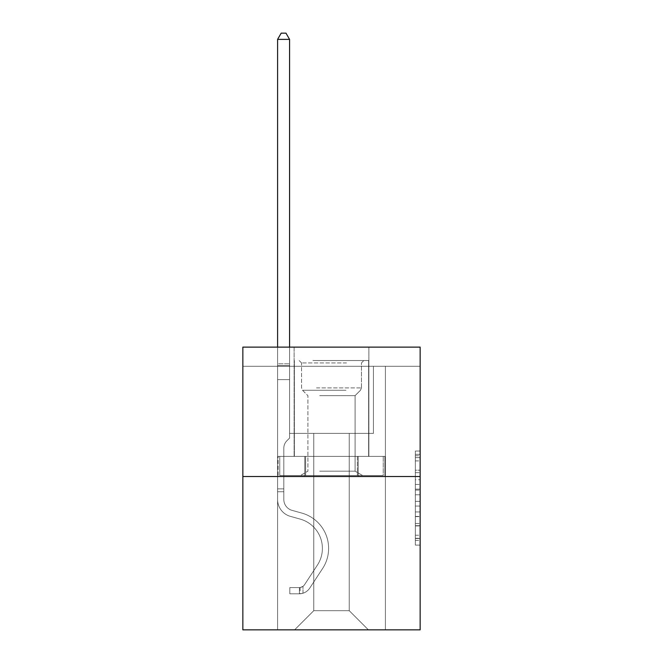 <?xml version="1.0" encoding="UTF-8"?>
<svg xmlns="http://www.w3.org/2000/svg" width="663" height="663" viewBox="0 0 663 663"><rect width="100%" height="100%" fill="white"/><g stroke="black" fill="none" stroke-linecap="round" stroke-linejoin="round"><path stroke-width="0.5" stroke-dasharray="3.31 2.49" d="M415.361 479.722L415.361 494.78L420.151 494.78L420.151 540.403L420.151 455.738L420.151 494.78L415.361 494.78L415.361 454.329L415.361 545.11L415.361 451.031L415.361 538.522L420.151 538.522L415.361 538.522L420.151 538.522L415.361 538.522L415.361 523.472L415.361 545.11L420.151 545.11L420.151 451.031L420.151 538.29L420.151 501.361L415.361 501.361L420.151 501.361L420.151 523.472L420.151 457.619L415.361 457.619L420.151 457.619L420.151 545.11L420.151 455.738L420.151 545.11L415.361 545.11L415.361 451.031L420.151 451.031L420.151 455.738L420.151 451.031L420.151 455.738L420.151 451.031L420.151 454.329L420.151 451.031L415.361 451.031L415.361 457.619L420.151 457.619L415.361 457.619L415.361 479.722L420.151 479.722M368.877 347.122L368.877 456.376L294.123 456.376L368.877 456.376L294.123 456.376L368.877 456.376L368.877 347.122L294.123 347.122L294.123 456.376L294.123 347.122L368.877 347.122M420.151 489.137L420.151 484.429L420.151 489.137L415.361 489.137L415.361 470.2L415.361 525.941L415.361 511.944L420.151 511.944L415.361 511.944L415.361 545.11L420.151 545.11L415.361 545.11L420.151 545.11L415.361 545.11L415.361 451.031L420.151 451.031L415.361 451.031L420.151 451.031L415.361 451.031L415.361 489.137L420.151 489.137M420.151 366.291L420.151 347.122L242.849 347.122L420.151 347.122L420.151 629.85L242.849 629.85L242.849 476.506L420.151 476.506L242.849 476.506L242.849 347.122L420.151 347.122L420.151 366.291L242.849 366.291L420.151 366.291M368.396 629.85L385.41 629.85L385.41 366.291L373.426 366.291L373.426 433.378L349.227 433.378L349.227 610.681L368.396 629.85L385.41 629.85L385.41 366.291L373.426 366.291L373.426 433.378L349.227 433.378L349.227 610.681L313.773 610.681L313.773 433.378L313.773 610.681L313.773 433.378L313.773 610.681L313.773 433.378L349.227 433.378L349.227 610.681L368.396 629.85L385.41 629.85L385.41 366.291L373.426 366.291L373.426 433.378L349.227 433.378L349.227 610.681L368.396 629.85L385.41 629.85L385.41 366.291L373.426 366.291L373.426 433.378L349.227 433.378L349.227 610.681L368.396 629.85L385.41 629.85L385.41 366.291L373.426 366.291L373.426 433.378L349.227 433.378L349.227 610.681L368.396 629.85L385.41 629.85L385.41 366.291L373.426 366.291L373.426 433.378L349.227 433.378L349.227 610.681L368.396 629.85L385.41 629.85L385.41 366.291L373.426 366.291L373.426 433.378L349.227 433.378L349.227 610.681L368.396 629.85L385.41 629.85L385.41 366.291L373.426 366.291L373.426 433.378L349.227 433.378L349.227 610.681L368.396 629.85L385.41 629.85L385.41 366.291L373.426 366.291L373.426 433.378L349.227 433.378L349.227 610.681L368.396 629.85L385.41 629.85L385.41 366.291L373.426 366.291L373.426 433.378L349.227 433.378L349.227 610.681L368.396 629.85L385.41 629.85L385.41 366.291L373.426 366.291L373.426 433.378L349.227 433.378L349.227 610.681L368.396 629.85L385.41 629.85L385.41 366.291L373.426 366.291L373.426 433.378L349.227 433.378L349.227 610.681L368.396 629.85L385.41 629.85L385.41 366.291L373.426 366.291L373.426 433.378L349.227 433.378L349.227 610.681L368.396 629.85L385.41 629.85L385.41 366.291L373.426 366.291L373.426 433.378L349.227 433.378L349.227 610.681L368.396 629.85L385.41 629.85L385.41 366.291L373.426 366.291L373.426 433.378L349.227 433.378L349.227 610.681L368.396 629.85L385.41 629.85L385.41 366.291L373.426 366.291L373.426 433.378L349.227 433.378L349.227 610.681L368.396 629.85L385.41 629.85L385.41 366.291L373.426 366.291L373.426 433.378L349.227 433.378L349.227 610.681L368.396 629.85L385.41 629.85L385.41 366.291L373.426 366.291L373.426 433.378L349.227 433.378L349.227 610.681L368.396 629.85L385.41 629.85L385.41 366.291L373.426 366.291L373.426 433.378L349.227 433.378L349.227 610.681L368.396 629.85L385.41 629.85L385.41 366.291L373.426 366.291L373.426 433.378L349.227 433.378L349.227 610.681L368.396 629.85L385.41 629.85L385.41 366.291L373.426 366.291L373.426 433.378L349.227 433.378L349.227 610.681L368.396 629.85L385.41 629.85L385.41 366.291L373.426 366.291L373.426 433.378L349.227 433.378L349.227 610.681L368.396 629.85L385.41 629.85L385.41 366.291L373.426 366.291L373.426 433.378L349.227 433.378L349.227 610.681L368.396 629.85L385.41 629.85L385.41 366.291L373.426 366.291L373.426 433.378L349.227 433.378L349.227 610.681L368.396 629.85L385.41 629.85L385.41 366.291L373.426 366.291L373.426 433.378L349.227 433.378L349.227 610.681L368.396 629.85L385.41 629.85L385.41 366.291L373.426 366.291L373.426 433.378L349.227 433.378L349.227 610.681L368.396 629.85L385.41 629.85L385.41 366.291L373.426 366.291L373.426 433.378L349.227 433.378L349.227 610.681L368.396 629.85L385.41 629.85L385.41 366.291L373.426 366.291L373.426 433.378L349.227 433.378L349.227 610.681L368.396 629.85L385.41 629.85L385.41 366.291L373.426 366.291L373.426 433.378L349.227 433.378L349.227 610.681L368.396 629.85L385.41 629.85L385.41 366.291L373.426 366.291L373.426 433.378L349.227 433.378L349.227 610.681L368.396 629.85L385.41 629.85L385.41 366.291L373.426 366.291L373.426 433.378L349.227 433.378L349.227 610.681L368.396 629.85L385.41 629.85L385.41 366.291L373.426 366.291L373.426 433.378L349.227 433.378L349.227 610.681L368.396 629.85L385.41 629.85L385.41 366.291L373.426 366.291L373.426 433.378L349.227 433.378L349.227 610.681L368.396 629.85L294.604 629.85L385.41 629.85L385.41 366.291L373.426 366.291L373.426 433.378L349.227 433.378L349.227 610.681L368.396 629.85L349.227 610.681L349.227 433.378L289.574 433.378L289.574 366.291L277.59 366.291L277.59 629.85L294.604 629.85L313.773 610.681L313.773 433.378L289.574 433.378L289.574 366.291L277.59 366.291L277.59 629.85L294.604 629.85L313.773 610.681L313.773 433.378L289.574 433.378L289.574 366.291L277.59 366.291L277.59 629.85L294.604 629.85L313.773 610.681L313.773 433.378L289.574 433.378L289.574 366.291L277.59 366.291L277.59 629.85L294.604 629.85L313.773 610.681L313.773 433.378L289.574 433.378L289.574 366.291L277.59 366.291L277.59 629.85L294.604 629.85L313.773 610.681L313.773 433.378L289.574 433.378L289.574 366.291L277.59 366.291L277.59 629.85L294.604 629.85L313.773 610.681L313.773 433.378L289.574 433.378L289.574 366.291L277.59 366.291L277.59 629.85L294.604 629.85L313.773 610.681L313.773 433.378L289.574 433.378L289.574 366.291L277.59 366.291L277.59 629.85L294.604 629.85L313.773 610.681L313.773 433.378L289.574 433.378L289.574 366.291L277.59 366.291L277.59 629.85L294.604 629.85L313.773 610.681L313.773 433.378L289.574 433.378L289.574 366.291L277.59 366.291L277.59 629.85L294.604 629.85L313.773 610.681L313.773 433.378L289.574 433.378L289.574 366.291L277.59 366.291L277.59 629.85L294.604 629.85L313.773 610.681L313.773 433.378L289.574 433.378L289.574 366.291L277.59 366.291L277.59 629.85L294.604 629.85L313.773 610.681L313.773 433.378L289.574 433.378L289.574 366.291L277.59 366.291L277.59 629.85L294.604 629.85L313.773 610.681L313.773 433.378L289.574 433.378L289.574 366.291L277.59 366.291L277.59 629.85L294.604 629.85L313.773 610.681L313.773 433.378L289.574 433.378L289.574 366.291L277.59 366.291L277.59 629.85L294.604 629.85L313.773 610.681L313.773 433.378L289.574 433.378L289.574 366.291L277.59 366.291L277.59 629.85L294.604 629.85L313.773 610.681L313.773 433.378L289.574 433.378L289.574 366.291L277.59 366.291L277.59 629.85L294.604 629.85L313.773 610.681L313.773 433.378L289.574 433.378L289.574 366.291L277.59 366.291L277.59 629.85L294.604 629.85L313.773 610.681L313.773 433.378L289.574 433.378L289.574 366.291L277.59 366.291L277.59 629.85L294.604 629.85L313.773 610.681L313.773 433.378L289.574 433.378L289.574 366.291L277.59 366.291L277.59 629.85L294.604 629.85L313.773 610.681L313.773 433.378L289.574 433.378L289.574 366.291L277.59 366.291L277.59 629.85L294.604 629.85L313.773 610.681L313.773 433.378L289.574 433.378L289.574 366.291L277.59 366.291L277.59 629.85L294.604 629.85L313.773 610.681L313.773 433.378L289.574 433.378L289.574 366.291L277.59 366.291L277.59 629.85L294.604 629.85L313.773 610.681L313.773 433.378L289.574 433.378L289.574 366.291L277.59 366.291L277.59 629.85L294.604 629.85L313.773 610.681L313.773 433.378L289.574 433.378L289.574 366.291L277.59 366.291L277.59 629.85L294.604 629.85L313.773 610.681L313.773 433.378L289.574 433.378L289.574 366.291L277.59 366.291L277.59 629.85L294.604 629.85L313.773 610.681L313.773 433.378L289.574 433.378L289.574 366.291L277.59 366.291L277.59 629.85L294.604 629.85L313.773 610.681L313.773 433.378L289.574 433.378L289.574 366.291L277.59 366.291L277.59 629.85L294.604 629.85L313.773 610.681L313.773 433.378L289.574 433.378L289.574 366.291L277.59 366.291L277.59 629.85L294.604 629.85L313.773 610.681L313.773 433.378L289.574 433.378L289.574 366.291L277.59 366.291L277.59 629.85L294.604 629.85L313.773 610.681L313.773 433.378L289.574 433.378L289.574 366.291L277.59 366.291L277.59 629.85L294.604 629.85L313.773 610.681L349.227 610.681L368.396 629.85M277.59 629.85L294.604 629.85L313.773 610.681L313.773 433.378L289.574 433.378L289.574 366.291L277.59 366.291L277.59 629.85L294.604 629.85L313.773 610.681L294.604 629.85L313.773 610.681L294.604 629.85L277.59 629.85L277.59 366.291L277.59 629.85M289.574 366.291L277.59 366.291L289.574 366.291L289.574 433.378L289.574 366.291M242.849 366.291L242.849 347.122L242.849 366.291M313.773 433.378L289.574 433.378L313.773 433.378M304.798 476.506L384.896 476.506L278.104 476.506L304.798 476.506L304.798 456.376L278.104 456.376L384.896 456.376L304.798 456.376L304.798 476.506L304.798 456.376L358.202 456.376L358.202 476.506L384.896 476.506L358.202 476.506L358.202 456.376L384.896 456.376L384.896 476.506L384.896 456.376L278.104 456.376L278.104 476.506L278.104 456.376L304.798 456.376L304.798 476.506M242.849 476.506L420.151 476.506M415.361 494.78L420.151 494.78L415.361 494.78M415.361 454.329L415.361 451.031L415.361 454.329L420.151 454.329L415.361 454.329M415.361 525.701L415.361 506.068L415.361 525.701L420.151 525.701L415.361 525.701M415.361 506.068L415.361 501.361L420.151 501.361L415.361 501.361L415.361 506.068L420.151 506.068L415.361 506.068M415.361 470.2L415.361 457.619L415.361 470.2L420.151 470.2L415.361 470.2M415.361 451.031L420.151 451.031L415.361 451.031L415.361 455.738L415.361 451.031L420.151 451.031M415.361 545.11L420.151 545.11L415.361 545.11L415.361 540.403L415.361 545.11M358.202 456.376L358.202 476.506L358.202 456.376M283.822 488.871L283.822 491.747L277.59 491.747L277.59 488.871L277.59 499.512L277.59 39.382L277.59 379.609L277.59 39.382L289.574 39.382L289.574 363.796L289.574 39.382L277.59 39.382L281.187 33.15L285.977 33.15L281.187 33.15L277.59 39.382L277.59 379.609L277.59 39.382L289.574 39.382L285.977 33.15L289.574 39.382L289.574 379.609L277.59 379.609L277.59 39.382L281.187 33.15L285.977 33.15L281.187 33.15L277.59 39.382L277.59 379.609L277.59 39.382L289.574 39.382L277.59 39.382L281.187 33.15L285.977 33.15L289.574 39.382L285.977 33.15L281.187 33.15L277.59 39.382L277.59 379.609L277.59 39.382L289.574 39.382L289.574 363.796L289.574 39.382L277.59 39.382L281.187 33.15L285.977 33.15L289.574 39.382L285.977 33.15L281.187 33.15L277.59 39.382L277.59 379.609L277.59 39.382L289.574 39.382L289.574 365.586L289.574 39.382L277.59 39.382L281.187 33.15L285.977 33.15L289.574 39.382L285.977 33.15L281.187 33.15L277.59 39.382L277.59 379.609L277.59 39.382L289.574 39.382L289.574 438.077L286.872 440.779A10.409 10.409 0 0 0 283.822 448.138A10.409 10.409 0 0 1 286.872 440.779L289.574 438.077L289.574 379.609L277.59 379.609L277.59 39.382L281.187 33.15L285.977 33.15L289.574 39.382L277.59 39.382L277.59 379.609L277.59 39.382L289.574 39.382L285.977 33.15L281.187 33.15L277.59 39.382L281.187 33.15L285.977 33.15L289.574 39.382L289.574 363.796L289.574 39.382L277.59 39.382L277.59 379.609L277.59 39.382L289.574 39.382L285.977 33.15L281.187 33.15L277.59 39.382L281.187 33.15L285.977 33.15L289.574 39.382L289.574 365.586L289.574 39.382L277.59 39.382L277.59 499.512A17.495 17.495 0 0 0 290.386 516.361A17.495 17.495 0 0 1 277.59 499.512L277.59 379.609L289.574 379.609L289.574 365.586L289.574 438.077L286.872 440.779A10.409 10.409 0 0 0 283.822 448.138A10.409 10.409 0 0 1 286.872 440.779L289.574 438.077L289.574 379.609L277.59 379.609L277.59 499.512A17.495 17.495 0 0 0 290.386 516.361A17.495 17.495 0 0 1 277.59 499.512L277.59 379.609L289.574 379.609L289.574 363.796L289.574 438.077L286.872 440.779A10.409 10.409 0 0 0 283.822 448.138A10.409 10.409 0 0 1 286.872 440.779L289.574 438.077L289.574 379.609L277.59 379.609L277.59 499.512A17.495 17.495 0 0 0 290.386 516.361A17.495 17.495 0 0 1 277.59 499.512L277.59 379.609L289.574 379.609L289.574 39.382L285.977 33.15L281.187 33.15L277.59 39.382L289.574 39.382L289.574 438.077L286.872 440.779A10.409 10.409 0 0 0 283.822 448.138A10.409 10.409 0 0 1 286.872 440.779L289.574 438.077L289.574 379.609L277.59 379.609L277.59 499.512A17.495 17.495 0 0 0 290.386 516.361L300.132 519.079L290.386 516.361A17.495 17.495 0 0 1 277.59 499.512L277.59 379.609L289.574 379.609L289.574 39.382L277.59 39.382L281.187 33.15L285.977 33.15L289.574 39.382L285.977 33.15L281.187 33.15L277.59 39.382L277.59 363.796L277.59 39.382L289.574 39.382L289.574 438.077L286.872 440.779A10.409 10.409 0 0 0 283.822 448.138A10.409 10.409 0 0 1 286.872 440.779L289.574 438.077L289.574 379.609L277.59 379.609L277.59 499.512A17.495 17.495 0 0 0 290.386 516.361A17.495 17.495 0 0 1 277.59 499.512L277.59 379.609L289.574 379.609L289.574 39.382L277.59 39.382L281.187 33.15L285.977 33.15L289.574 39.382L285.977 33.15L281.187 33.15L277.59 39.382L277.59 365.586L277.59 39.382L289.574 39.382L289.574 438.077L286.872 440.779A10.409 10.409 0 0 0 283.822 448.138A10.409 10.409 0 0 1 286.872 440.779L289.574 438.077L289.574 379.609L277.59 379.609L277.59 499.512A17.495 17.495 0 0 0 290.386 516.361A17.495 17.495 0 0 1 277.59 499.512L277.59 379.609L289.574 379.609L289.574 39.382L277.59 39.382L281.187 33.15L285.977 33.15L289.574 39.382L285.977 33.15L281.187 33.15L277.59 39.382L277.59 379.609L289.574 379.609L289.574 438.077L286.872 440.779A10.409 10.409 0 0 0 283.822 448.138A10.409 10.409 0 0 1 286.872 440.779L289.574 438.077L289.574 365.586L289.574 379.609L277.59 379.609L277.59 499.512A17.495 17.495 0 0 0 290.386 516.361L300.132 519.079L290.386 516.361A17.495 17.495 0 0 1 277.59 499.512L277.59 379.609L289.574 379.609L289.574 438.077L286.872 440.779A10.409 10.409 0 0 0 283.822 448.138A10.409 10.409 0 0 1 286.872 440.779L289.574 438.077L289.574 363.796L289.574 379.609L277.59 379.609L277.59 499.512A17.495 17.495 0 0 0 290.386 516.361A17.495 17.495 0 0 1 277.59 499.512L277.59 379.609L289.574 379.609L289.574 438.077L286.872 440.779A10.409 10.409 0 0 0 283.822 448.138A10.409 10.409 0 0 1 286.872 440.779L289.574 438.077L289.574 39.382L289.574 379.609L277.59 379.609L277.59 499.512A17.495 17.495 0 0 0 290.386 516.361A17.495 17.495 0 0 1 277.59 499.512L277.59 379.609L289.574 379.609L289.574 438.077L286.872 440.779A10.409 10.409 0 0 0 283.822 448.138A10.409 10.409 0 0 1 286.872 440.779L289.574 438.077L289.574 39.382L277.59 39.382L289.574 39.382L285.977 33.15L289.574 39.382L289.574 379.609L277.59 379.609L277.59 499.512A17.495 17.495 0 0 0 290.386 516.361L300.132 519.079A30.432 30.432 0 0 1 317.411 565.083A30.432 30.432 0 0 0 300.132 519.079L290.386 516.361A17.495 17.495 0 0 1 277.59 499.512L277.59 379.609L289.574 379.609L289.574 438.077L286.872 440.779A10.409 10.409 0 0 0 283.822 448.138A10.409 10.409 0 0 1 286.872 440.779L289.574 438.077L289.574 39.382L277.59 39.382L281.187 33.15L285.977 33.15L281.187 33.15L277.59 39.382L277.59 363.796L277.59 39.382L289.574 39.382L285.977 33.15L289.574 39.382L289.574 379.609L277.59 379.609L277.59 499.512A17.495 17.495 0 0 0 290.386 516.361A17.495 17.495 0 0 1 277.59 499.512L277.59 379.609L289.574 379.609L289.574 438.077L286.872 440.779A10.409 10.409 0 0 0 283.822 448.138A10.409 10.409 0 0 1 286.872 440.779L289.574 438.077L289.574 39.382L277.59 39.382L281.187 33.15L285.977 33.15L281.187 33.15L277.59 39.382L277.59 365.586L277.59 39.382L289.574 39.382L285.977 33.15L289.574 39.382L289.574 379.609L277.59 379.609L277.59 499.512A17.495 17.495 0 0 0 290.386 516.361A17.495 17.495 0 0 1 277.59 499.512L277.59 379.609L289.574 379.609L289.574 438.077L286.872 440.779A10.409 10.409 0 0 0 283.822 448.138A10.409 10.409 0 0 1 286.872 440.779L289.574 438.077L289.574 39.382L277.59 39.382L281.187 33.15L285.977 33.15L281.187 33.15L277.59 39.382L277.59 499.512A17.495 17.495 0 0 0 290.386 516.361L300.132 519.079L290.386 516.361A17.495 17.495 0 0 1 277.59 499.512L277.59 379.609L289.574 379.609L289.574 438.077L286.872 440.779A10.409 10.409 0 0 0 283.822 448.138A10.409 10.409 0 0 1 286.872 440.779L289.574 438.077L289.574 379.609L277.59 379.609L277.59 499.512A17.495 17.495 0 0 0 290.386 516.361A17.495 17.495 0 0 1 277.59 499.512L277.59 379.609L289.574 379.609L289.574 365.586L289.574 438.077L286.872 440.779A10.409 10.409 0 0 0 283.822 448.138A10.409 10.409 0 0 1 286.872 440.779L289.574 438.077L289.574 379.609L277.59 379.609L277.59 499.512A17.495 17.495 0 0 0 290.386 516.361A17.495 17.495 0 0 1 277.59 499.512L277.59 379.609L289.574 379.609L289.574 363.796L289.574 438.077L286.872 440.779A10.409 10.409 0 0 0 283.822 448.138A10.409 10.409 0 0 1 286.872 440.779L289.574 438.077L289.574 379.609L277.59 379.609L277.59 499.512A17.495 17.495 0 0 0 290.386 516.361L300.132 519.079L290.386 516.361A17.495 17.495 0 0 1 277.59 499.512L277.59 379.609L289.574 379.609L289.574 39.382L285.977 33.15L289.574 39.382L289.574 438.077L286.872 440.779A10.409 10.409 0 0 0 283.822 448.138A10.409 10.409 0 0 1 286.872 440.779L289.574 438.077L289.574 379.609L277.59 379.609L277.59 499.512L277.59 491.747L283.822 491.747L283.822 488.871L277.59 488.871L283.822 488.871L283.822 499.512L283.822 448.138L283.822 499.512A11.263 11.263 0 0 0 292.06 510.361A11.263 11.263 0 0 1 283.822 499.512L283.822 448.138L283.822 499.512L283.822 488.871L277.59 488.871L283.822 488.871L283.822 499.512A11.263 11.263 0 0 0 292.06 510.361A11.263 11.263 0 0 1 283.822 499.512L283.822 448.138L283.822 499.512A11.263 11.263 0 0 0 292.06 510.361A11.263 11.263 0 0 1 283.822 499.512L283.822 448.138L283.822 499.512L283.822 488.871L277.59 488.871L283.822 488.871L283.822 499.512A11.263 11.263 0 0 0 292.06 510.361L301.806 513.079L292.06 510.361A11.263 11.263 0 0 1 283.822 499.512L283.822 448.138L283.822 499.512A11.263 11.263 0 0 0 292.06 510.361A11.263 11.263 0 0 1 283.822 499.512L283.822 448.138L283.822 499.512L283.822 488.871L277.59 488.871L283.822 488.871L283.822 499.512A11.263 11.263 0 0 0 292.06 510.361A11.263 11.263 0 0 1 283.822 499.512L283.822 448.138L283.822 499.512A11.263 11.263 0 0 0 292.06 510.361L301.806 513.079L292.06 510.361A11.263 11.263 0 0 1 283.822 499.512L283.822 448.138L283.822 499.512L283.822 488.871L277.59 488.871L283.822 488.871L283.822 499.512A11.263 11.263 0 0 0 292.06 510.361A11.263 11.263 0 0 1 283.822 499.512L283.822 448.138L283.822 499.512A11.263 11.263 0 0 0 292.06 510.361A11.263 11.263 0 0 1 283.822 499.512L283.822 448.138L283.822 499.512L283.822 488.871L277.59 488.871L283.822 488.871L283.822 499.512A11.263 11.263 0 0 0 292.06 510.361L301.806 513.079L292.06 510.361A11.263 11.263 0 0 1 283.822 499.512L283.822 448.138L283.822 499.512A11.263 11.263 0 0 0 292.06 510.361A11.263 11.263 0 0 1 283.822 499.512L283.822 448.138L283.822 499.512L283.822 488.871L277.59 488.871L283.822 488.871L283.822 499.512A11.263 11.263 0 0 0 292.06 510.361A11.263 11.263 0 0 1 283.822 499.512L283.822 448.138L283.822 499.512A11.263 11.263 0 0 0 292.06 510.361L301.806 513.079A36.656 36.656 0 0 1 322.616 568.498A36.656 36.656 0 0 0 301.806 513.079L292.06 510.361A11.263 11.263 0 0 1 283.822 499.512L283.822 448.138L283.822 499.512L283.822 488.871L277.59 488.871L283.822 488.871L283.822 499.512A11.263 11.263 0 0 0 292.06 510.361A11.263 11.263 0 0 1 283.822 499.512L283.822 448.138L283.822 499.512A11.263 11.263 0 0 0 292.06 510.361A11.263 11.263 0 0 1 283.822 499.512L283.822 448.138L283.822 499.512L283.822 488.871L277.59 488.871M299.394 593.816A12.696 12.696 0 0 0 309.77 588.081L322.616 568.498A36.656 36.656 0 0 0 301.806 513.079L292.06 510.361A11.263 11.263 0 0 1 283.822 499.512A11.263 11.263 0 0 0 292.06 510.361A11.263 11.263 0 0 1 283.822 499.512L283.822 448.138L283.822 499.512A11.263 11.263 0 0 0 292.06 510.361A11.263 11.263 0 0 1 283.822 499.512A11.263 11.263 0 0 0 292.06 510.361L301.806 513.079A36.656 36.656 0 0 1 322.616 568.498A36.656 36.656 0 0 0 301.806 513.079L292.06 510.361A11.263 11.263 0 0 1 283.822 499.512A11.263 11.263 0 0 0 292.06 510.361L301.806 513.079L292.06 510.361A11.263 11.263 0 0 1 283.822 499.512A11.263 11.263 0 0 0 292.06 510.361A11.263 11.263 0 0 1 283.822 499.512A11.263 11.263 0 0 0 292.06 510.361L301.806 513.079L292.06 510.361A11.263 11.263 0 0 1 283.822 499.512A11.263 11.263 0 0 0 292.06 510.361L301.806 513.079A36.656 36.656 0 0 1 322.616 568.498L309.77 588.081L322.616 568.498A36.656 36.656 0 0 0 301.806 513.079L292.06 510.361A11.263 11.263 0 0 1 283.822 499.512A11.263 11.263 0 0 0 292.06 510.361A11.263 11.263 0 0 1 283.822 499.512A11.263 11.263 0 0 0 292.06 510.361L301.806 513.079L292.06 510.361A11.263 11.263 0 0 1 283.822 499.512A11.263 11.263 0 0 0 292.06 510.361L301.806 513.079L292.06 510.361A11.263 11.263 0 0 1 283.822 499.512A11.263 11.263 0 0 0 292.06 510.361A11.263 11.263 0 0 1 283.822 499.512A11.263 11.263 0 0 0 292.06 510.361L301.806 513.079A36.656 36.656 0 0 1 322.616 568.498A36.656 36.656 0 0 0 301.806 513.079L292.06 510.361A11.263 11.263 0 0 1 283.822 499.512A11.263 11.263 0 0 0 292.06 510.361L301.806 513.079L292.06 510.361A11.263 11.263 0 0 1 283.822 499.512A11.263 11.263 0 0 0 292.06 510.361A11.263 11.263 0 0 1 283.822 499.512A11.263 11.263 0 0 0 292.06 510.361L301.806 513.079L292.06 510.361A11.263 11.263 0 0 1 283.822 499.512A11.263 11.263 0 0 0 292.06 510.361L301.806 513.079A36.656 36.656 0 0 1 322.616 568.498A36.656 36.656 0 0 0 301.806 513.079L292.06 510.361A11.263 11.263 0 0 1 283.822 499.512A11.263 11.263 0 0 0 292.06 510.361A11.263 11.263 0 0 1 283.822 499.512A11.263 11.263 0 0 0 292.06 510.361L301.806 513.079L292.06 510.361A11.263 11.263 0 0 1 283.822 499.512A11.263 11.263 0 0 0 292.06 510.361L301.806 513.079A36.656 36.656 0 0 1 322.616 568.498L309.77 588.081L322.616 568.498A36.656 36.656 0 0 0 301.806 513.079L292.06 510.361L301.806 513.079A36.656 36.656 0 0 1 322.616 568.498A36.656 36.656 0 0 0 301.806 513.079L292.06 510.361L301.806 513.079A36.656 36.656 0 0 1 322.616 568.498A36.656 36.656 0 0 0 301.806 513.079L292.06 510.361L301.806 513.079A36.656 36.656 0 0 1 322.616 568.498L309.77 588.081A12.696 12.696 0 0 1 302.991 593.219A12.696 12.696 0 0 0 309.77 588.081L322.616 568.498A36.656 36.656 0 0 0 301.806 513.079L292.06 510.361L301.806 513.079A36.656 36.656 0 0 1 322.616 568.498A36.656 36.656 0 0 0 301.806 513.079L292.06 510.361L301.806 513.079A36.656 36.656 0 0 1 322.616 568.498A36.656 36.656 0 0 0 301.806 513.079L292.06 510.361L301.806 513.079A36.656 36.656 0 0 1 322.616 568.498L309.77 588.081L322.616 568.498A36.656 36.656 0 0 0 301.806 513.079L292.06 510.361L301.806 513.079A36.656 36.656 0 0 1 322.616 568.498A36.656 36.656 0 0 0 301.806 513.079L292.06 510.361L301.806 513.079A36.656 36.656 0 0 1 322.616 568.498A36.656 36.656 0 0 0 301.806 513.079L292.06 510.361L301.806 513.079A36.656 36.656 0 0 1 322.616 568.498L309.77 588.081L322.616 568.498A36.656 36.656 0 0 0 301.806 513.079L292.06 510.361L301.806 513.079A36.656 36.656 0 0 1 322.616 568.498A36.656 36.656 0 0 0 301.806 513.079L292.06 510.361L301.806 513.079A36.656 36.656 0 0 1 322.616 568.498A36.656 36.656 0 0 0 301.806 513.079A36.656 36.656 0 0 1 322.616 568.498L309.77 588.081A12.696 12.696 0 0 1 302.991 593.219C299.295 594.007 299.295 594.007 302.991 593.219C299.295 594.007 299.295 594.007 302.991 593.219A12.696 12.696 0 0 0 309.77 588.081L322.616 568.498A36.656 36.656 0 0 0 301.806 513.079A36.656 36.656 0 0 1 322.616 568.498L309.77 588.081L322.616 568.498A36.656 36.656 0 0 0 301.806 513.079A36.656 36.656 0 0 1 322.616 568.498A36.656 36.656 0 0 0 301.806 513.079A36.656 36.656 0 0 1 322.616 568.498L309.77 588.081L322.616 568.498A36.656 36.656 0 0 0 301.806 513.079A36.656 36.656 0 0 1 322.616 568.498L309.77 588.081A12.696 12.696 0 0 1 302.991 593.219C299.295 594.007 299.295 594.007 302.991 593.219C299.295 594.007 299.295 594.007 302.991 593.219A12.696 12.696 0 0 0 309.77 588.081L322.616 568.498A36.656 36.656 0 0 0 301.806 513.079A36.656 36.656 0 0 1 322.616 568.498A36.656 36.656 0 0 0 301.806 513.079A36.656 36.656 0 0 1 322.616 568.498L309.77 588.081L322.616 568.498A36.656 36.656 0 0 0 301.806 513.079A36.656 36.656 0 0 1 322.616 568.498L309.77 588.081L322.616 568.498A36.656 36.656 0 0 0 301.806 513.079A36.656 36.656 0 0 1 322.616 568.498A36.656 36.656 0 0 0 301.806 513.079A36.656 36.656 0 0 1 322.616 568.498L309.77 588.081A12.696 12.696 0 0 1 302.991 593.219C299.295 594.007 299.295 594.007 302.991 593.219C299.295 594.007 299.295 594.007 302.991 593.219A12.696 12.696 0 0 0 309.77 588.081L322.616 568.498A36.656 36.656 0 0 0 301.806 513.079A36.656 36.656 0 0 1 322.616 568.498L309.77 588.081L322.616 568.498A36.656 36.656 0 0 0 301.806 513.079A36.656 36.656 0 0 1 322.616 568.498A36.656 36.656 0 0 0 301.806 513.079A36.656 36.656 0 0 1 322.616 568.498L309.77 588.081L322.616 568.498A36.656 36.656 0 0 0 301.806 513.079A36.656 36.656 0 0 1 322.616 568.498L309.77 588.081A12.696 12.696 0 0 1 302.991 593.219C299.295 594.007 299.295 594.007 302.991 593.219C299.295 594.007 299.295 594.007 302.991 593.219A12.696 12.696 0 0 0 309.77 588.081L322.616 568.498A36.656 36.656 0 0 0 301.806 513.079A36.656 36.656 0 0 1 322.616 568.498A36.656 36.656 0 0 0 301.806 513.079A36.656 36.656 0 0 1 322.616 568.498L309.77 588.081L322.616 568.498A36.656 36.656 0 0 0 301.806 513.079A36.656 36.656 0 0 1 322.616 568.498L309.77 588.081A12.696 12.696 0 0 1 302.991 593.219C299.295 594.007 299.295 594.007 302.991 593.219C299.295 594.007 299.295 594.007 302.991 593.219A12.696 12.696 0 0 0 309.77 588.081L322.616 568.498L309.77 588.081A12.696 12.696 0 0 1 302.991 593.219C299.295 594.007 299.295 594.007 302.991 593.219C299.295 594.007 299.295 594.007 302.991 593.219A12.696 12.696 0 0 0 309.77 588.081L322.616 568.498L309.77 588.081A12.696 12.696 0 0 1 302.991 593.219C299.295 594.007 299.295 594.007 302.991 593.219C299.295 594.007 299.295 594.007 302.991 593.219A12.696 12.696 0 0 0 309.77 588.081L322.616 568.498L309.77 588.081A12.696 12.696 0 0 1 302.991 593.219C299.295 594.007 299.295 594.007 302.991 593.219C299.295 594.007 299.295 594.007 302.991 593.219A12.696 12.696 0 0 0 309.77 588.081L322.616 568.498L309.77 588.081A12.696 12.696 0 0 1 302.991 593.219C299.295 594.007 299.295 594.007 302.991 593.219C299.295 594.007 299.295 594.007 302.991 593.219A12.696 12.696 0 0 0 309.77 588.081L322.616 568.498L309.77 588.081A12.696 12.696 0 0 1 302.991 593.219C299.295 594.007 299.295 594.007 302.991 593.219C299.295 594.007 299.295 594.007 302.991 593.219A12.696 12.696 0 0 0 309.77 588.081L322.616 568.498L309.77 588.081A12.696 12.696 0 0 1 302.991 593.219C299.295 594.007 299.295 594.007 302.991 593.219C299.295 594.007 299.295 594.007 302.991 593.219A12.696 12.696 0 0 0 309.77 588.081L322.616 568.498L309.77 588.081A12.696 12.696 0 0 1 302.991 593.219C299.295 594.007 299.295 594.007 302.991 593.219C299.295 594.007 299.295 594.007 302.991 593.219A12.696 12.696 0 0 0 309.77 588.081L322.616 568.498L309.77 588.081A12.696 12.696 0 0 1 302.991 593.219C299.295 594.007 299.295 594.007 302.991 593.219C299.295 594.007 299.295 594.007 302.991 593.219A12.696 12.696 0 0 0 309.77 588.081L322.616 568.498L309.77 588.081A12.696 12.696 0 0 1 302.991 593.219C299.295 594.007 299.295 594.007 302.991 593.219C299.295 594.007 299.295 594.007 302.991 593.219A12.696 12.696 0 0 0 309.77 588.081L322.616 568.498L309.77 588.081A12.696 12.696 0 0 1 302.991 593.219C299.295 594.007 299.295 594.007 302.991 593.219C299.295 594.007 299.295 594.007 302.991 593.219A12.696 12.696 0 0 0 309.77 588.081L322.616 568.498L309.77 588.081A12.696 12.696 0 0 1 302.991 593.219C299.295 594.007 299.295 594.007 302.991 593.219C299.295 594.007 299.295 594.007 302.991 593.219A12.696 12.696 0 0 0 309.77 588.081A12.696 12.696 0 0 1 299.394 593.816L299.394 587.584A6.473 6.473 0 0 0 304.566 584.667L317.411 565.083A30.432 30.432 0 0 0 300.132 519.079A30.432 30.432 0 0 1 317.411 565.083A30.432 30.432 0 0 0 300.132 519.079L290.386 516.361A17.495 17.495 0 0 1 277.59 499.512A17.495 17.495 0 0 0 290.386 516.361A17.495 17.495 0 0 1 277.59 499.512A17.495 17.495 0 0 0 290.386 516.361L300.132 519.079L290.386 516.361A17.495 17.495 0 0 1 277.59 499.512A17.495 17.495 0 0 0 290.386 516.361L300.132 519.079L290.386 516.361A17.495 17.495 0 0 1 277.59 499.512A17.495 17.495 0 0 0 290.386 516.361A17.495 17.495 0 0 1 277.59 499.512A17.495 17.495 0 0 0 290.386 516.361L300.132 519.079A30.432 30.432 0 0 1 317.411 565.083L304.566 584.667L317.411 565.083A30.432 30.432 0 0 0 300.132 519.079L290.386 516.361A17.495 17.495 0 0 1 277.59 499.512A17.495 17.495 0 0 0 290.386 516.361L300.132 519.079L290.386 516.361A17.495 17.495 0 0 1 277.59 499.512A17.495 17.495 0 0 0 290.386 516.361A17.495 17.495 0 0 1 277.59 499.512A17.495 17.495 0 0 0 290.386 516.361L300.132 519.079L290.386 516.361A17.495 17.495 0 0 1 277.59 499.512A17.495 17.495 0 0 0 290.386 516.361L300.132 519.079A30.432 30.432 0 0 1 317.411 565.083A30.432 30.432 0 0 0 300.132 519.079L290.386 516.361A17.495 17.495 0 0 1 277.59 499.512A17.495 17.495 0 0 0 290.386 516.361A17.495 17.495 0 0 1 277.59 499.512A17.495 17.495 0 0 0 290.386 516.361L300.132 519.079L290.386 516.361A17.495 17.495 0 0 1 277.59 499.512A17.495 17.495 0 0 0 290.386 516.361L300.132 519.079L290.386 516.361A17.495 17.495 0 0 1 277.59 499.512A17.495 17.495 0 0 0 290.386 516.361A17.495 17.495 0 0 1 277.59 499.512A17.495 17.495 0 0 0 290.386 516.361L300.132 519.079A30.432 30.432 0 0 1 317.411 565.083A30.432 30.432 0 0 0 300.132 519.079L290.386 516.361A17.495 17.495 0 0 1 277.59 499.512A17.495 17.495 0 0 0 290.386 516.361L300.132 519.079L290.386 516.361A17.495 17.495 0 0 1 277.59 499.512A17.495 17.495 0 0 0 290.386 516.361A17.495 17.495 0 0 1 277.59 499.512A17.495 17.495 0 0 0 290.386 516.361L300.132 519.079L290.386 516.361A17.495 17.495 0 0 1 277.59 499.512A17.495 17.495 0 0 0 290.386 516.361L300.132 519.079A30.432 30.432 0 0 1 317.411 565.083L304.566 584.667L317.411 565.083A30.432 30.432 0 0 0 300.132 519.079L290.386 516.361L300.132 519.079A30.432 30.432 0 0 1 317.411 565.083A30.432 30.432 0 0 0 300.132 519.079L290.386 516.361L300.132 519.079A30.432 30.432 0 0 1 317.411 565.083A30.432 30.432 0 0 0 300.132 519.079L290.386 516.361L300.132 519.079A30.432 30.432 0 0 1 317.411 565.083L304.566 584.667A6.473 6.473 0 0 1 302.991 586.324C299.361 587.998 299.361 587.998 302.991 586.324C299.361 587.998 299.361 587.998 302.991 586.324A6.473 6.473 0 0 0 304.566 584.667L317.411 565.083A30.432 30.432 0 0 0 300.132 519.079L290.386 516.361L300.132 519.079A30.432 30.432 0 0 1 317.411 565.083A30.432 30.432 0 0 0 300.132 519.079L290.386 516.361L300.132 519.079A30.432 30.432 0 0 1 317.411 565.083A30.432 30.432 0 0 0 300.132 519.079L290.386 516.361L300.132 519.079A30.432 30.432 0 0 1 317.411 565.083L304.566 584.667L317.411 565.083A30.432 30.432 0 0 0 300.132 519.079L290.386 516.361L300.132 519.079A30.432 30.432 0 0 1 317.411 565.083A30.432 30.432 0 0 0 300.132 519.079L290.386 516.361L300.132 519.079A30.432 30.432 0 0 1 317.411 565.083A30.432 30.432 0 0 0 300.132 519.079L290.386 516.361L300.132 519.079A30.432 30.432 0 0 1 317.411 565.083L304.566 584.667L317.411 565.083A30.432 30.432 0 0 0 300.132 519.079L290.386 516.361L300.132 519.079A30.432 30.432 0 0 1 317.411 565.083A30.432 30.432 0 0 0 300.132 519.079L290.386 516.361L300.132 519.079A30.432 30.432 0 0 1 317.411 565.083A30.432 30.432 0 0 0 300.132 519.079A30.432 30.432 0 0 1 317.411 565.083L304.566 584.667A6.473 6.473 0 0 1 302.991 586.324C299.361 587.998 299.361 587.998 302.991 586.324C299.361 587.998 299.361 587.998 302.991 586.324A6.473 6.473 0 0 0 304.566 584.667L317.411 565.083A30.432 30.432 0 0 0 300.132 519.079A30.432 30.432 0 0 1 317.411 565.083L304.566 584.667L317.411 565.083A30.432 30.432 0 0 0 300.132 519.079A30.432 30.432 0 0 1 317.411 565.083A30.432 30.432 0 0 0 300.132 519.079A30.432 30.432 0 0 1 317.411 565.083L304.566 584.667L317.411 565.083A30.432 30.432 0 0 0 300.132 519.079A30.432 30.432 0 0 1 317.411 565.083L304.566 584.667A6.473 6.473 0 0 1 302.991 586.324C299.361 587.998 299.361 587.998 302.991 586.324C299.361 587.998 299.361 587.998 302.991 586.324A6.473 6.473 0 0 0 304.566 584.667L317.411 565.083A30.432 30.432 0 0 0 300.132 519.079A30.432 30.432 0 0 1 317.411 565.083A30.432 30.432 0 0 0 300.132 519.079A30.432 30.432 0 0 1 317.411 565.083L304.566 584.667L317.411 565.083A30.432 30.432 0 0 0 300.132 519.079A30.432 30.432 0 0 1 317.411 565.083L304.566 584.667L317.411 565.083A30.432 30.432 0 0 0 300.132 519.079A30.432 30.432 0 0 1 317.411 565.083A30.432 30.432 0 0 0 300.132 519.079A30.432 30.432 0 0 1 317.411 565.083L304.566 584.667A6.473 6.473 0 0 1 302.991 586.324C299.361 587.998 299.361 587.998 302.991 586.324C299.361 587.998 299.361 587.998 302.991 586.324A6.473 6.473 0 0 0 304.566 584.667L317.411 565.083A30.432 30.432 0 0 0 300.132 519.079A30.432 30.432 0 0 1 317.411 565.083L304.566 584.667L317.411 565.083A30.432 30.432 0 0 0 300.132 519.079A30.432 30.432 0 0 1 317.411 565.083A30.432 30.432 0 0 0 300.132 519.079A30.432 30.432 0 0 1 317.411 565.083L304.566 584.667L317.411 565.083A30.432 30.432 0 0 0 300.132 519.079A30.432 30.432 0 0 1 317.411 565.083L304.566 584.667A6.473 6.473 0 0 1 302.991 586.324C299.361 587.998 299.361 587.998 302.991 586.324C299.361 587.998 299.361 587.998 302.991 586.324A6.473 6.473 0 0 0 304.566 584.667L317.411 565.083A30.432 30.432 0 0 0 300.132 519.079A30.432 30.432 0 0 1 317.411 565.083A30.432 30.432 0 0 0 300.132 519.079A30.432 30.432 0 0 1 317.411 565.083L304.566 584.667L317.411 565.083A30.432 30.432 0 0 0 300.132 519.079A30.432 30.432 0 0 1 317.411 565.083L304.566 584.667A6.473 6.473 0 0 1 302.991 586.324C299.361 587.998 299.361 587.998 302.991 586.324C299.361 587.998 299.361 587.998 302.991 586.324A6.473 6.473 0 0 0 304.566 584.667L317.411 565.083L304.566 584.667A6.473 6.473 0 0 1 302.991 586.324C299.361 587.998 299.361 587.998 302.991 586.324C299.361 587.998 299.361 587.998 302.991 586.324A6.473 6.473 0 0 0 304.566 584.667L317.411 565.083L304.566 584.667A6.473 6.473 0 0 1 302.991 586.324C299.361 587.998 299.361 587.998 302.991 586.324C299.361 587.998 299.361 587.998 302.991 586.324A6.473 6.473 0 0 0 304.566 584.667L317.411 565.083L304.566 584.667A6.473 6.473 0 0 1 302.991 586.324C299.361 587.998 299.361 587.998 302.991 586.324C299.361 587.998 299.361 587.998 302.991 586.324A6.473 6.473 0 0 0 304.566 584.667L317.411 565.083L304.566 584.667A6.473 6.473 0 0 1 302.991 586.324C299.361 587.998 299.361 587.998 302.991 586.324C299.361 587.998 299.361 587.998 302.991 586.324A6.473 6.473 0 0 0 304.566 584.667L317.411 565.083L304.566 584.667A6.473 6.473 0 0 1 302.991 586.324C299.361 587.998 299.361 587.998 302.991 586.324C299.361 587.998 299.361 587.998 302.991 586.324A6.473 6.473 0 0 0 304.566 584.667L317.411 565.083L304.566 584.667A6.473 6.473 0 0 1 302.991 586.324C299.361 587.998 299.361 587.998 302.991 586.324C299.361 587.998 299.361 587.998 302.991 586.324A6.473 6.473 0 0 0 304.566 584.667L317.411 565.083L304.566 584.667A6.473 6.473 0 0 1 302.991 586.324C299.361 587.998 299.361 587.998 302.991 586.324C299.361 587.998 299.361 587.998 302.991 586.324A6.473 6.473 0 0 0 304.566 584.667L317.411 565.083L304.566 584.667A6.473 6.473 0 0 1 302.991 586.324C299.361 587.998 299.361 587.998 302.991 586.324C299.361 587.998 299.361 587.998 302.991 586.324A6.473 6.473 0 0 0 304.566 584.667L317.411 565.083L304.566 584.667A6.473 6.473 0 0 1 302.991 586.324C299.361 587.998 299.361 587.998 302.991 586.324C299.361 587.998 299.361 587.998 302.991 586.324A6.473 6.473 0 0 0 304.566 584.667L317.411 565.083L304.566 584.667A6.473 6.473 0 0 1 302.991 586.324C299.361 587.998 299.361 587.998 302.991 586.324C299.361 587.998 299.361 587.998 302.991 586.324A6.473 6.473 0 0 0 304.566 584.667L317.411 565.083L304.566 584.667A6.473 6.473 0 0 1 302.991 586.324C299.361 587.998 299.361 587.998 302.991 586.324C299.361 587.998 299.361 587.998 302.991 586.324A6.473 6.473 0 0 0 304.566 584.667A6.473 6.473 0 0 1 299.394 587.584L299.394 593.816L289.806 593.816L299.394 593.816A12.696 12.696 0 0 0 309.77 588.081A12.696 12.696 0 0 1 299.394 593.816L299.394 587.584L289.806 587.584L299.394 587.584A6.473 6.473 0 0 0 304.566 584.667A6.473 6.473 0 0 1 299.394 587.584L299.394 593.816L289.806 593.816L289.806 587.584L289.806 593.816L299.394 593.816A12.696 12.696 0 0 0 309.77 588.081A12.696 12.696 0 0 1 299.394 593.816L299.394 587.584L289.806 587.584L299.394 587.584A6.473 6.473 0 0 0 304.566 584.667A6.473 6.473 0 0 1 299.394 587.584L299.394 593.816L289.806 593.816L289.806 587.584L289.806 593.816L299.394 593.816A12.696 12.696 0 0 0 309.77 588.081A12.696 12.696 0 0 1 299.394 593.816L299.394 587.584L289.806 587.584L299.394 587.584A6.473 6.473 0 0 0 304.566 584.667A6.473 6.473 0 0 1 299.394 587.584L299.394 593.816L289.806 593.816L289.806 587.584L289.806 593.816L299.394 593.816A12.696 12.696 0 0 0 309.77 588.081A12.696 12.696 0 0 1 299.394 593.816L299.394 587.584L289.806 587.584L299.394 587.584A6.473 6.473 0 0 0 304.566 584.667A6.473 6.473 0 0 1 299.394 587.584L299.394 593.816L289.806 593.816L289.806 587.584L289.806 593.816L299.394 593.816A12.696 12.696 0 0 0 309.77 588.081A12.696 12.696 0 0 1 299.394 593.816L299.394 587.584L289.806 587.584L299.394 587.584A6.473 6.473 0 0 0 304.566 584.667A6.473 6.473 0 0 1 299.394 587.584L299.394 593.816L289.806 593.816L289.806 587.584L289.806 593.816L299.394 593.816A12.696 12.696 0 0 0 309.77 588.081A12.696 12.696 0 0 1 299.394 593.816L299.394 587.584L289.806 587.584L299.394 587.584A6.473 6.473 0 0 0 304.566 584.667A6.473 6.473 0 0 1 299.394 587.584L299.394 593.816L289.806 593.816L289.806 587.584L289.806 593.816L299.394 593.816A12.696 12.696 0 0 0 309.77 588.081A12.696 12.696 0 0 1 299.394 593.816L299.394 587.584L289.806 587.584L299.394 587.584A6.473 6.473 0 0 0 304.566 584.667A6.473 6.473 0 0 1 299.394 587.584L299.394 593.816L289.806 593.816L289.806 587.584L289.806 593.816L299.394 593.816A12.696 12.696 0 0 0 309.77 588.081A12.696 12.696 0 0 1 299.394 593.816L299.394 587.584L289.806 587.584L299.394 587.584A6.473 6.473 0 0 0 304.566 584.667A6.473 6.473 0 0 1 299.394 587.584L299.394 593.816L289.806 593.816L289.806 587.584L289.806 593.816L299.394 593.816A12.696 12.696 0 0 0 309.77 588.081A12.696 12.696 0 0 1 299.394 593.816L299.394 587.584L289.806 587.584L299.394 587.584A6.473 6.473 0 0 0 304.566 584.667A6.473 6.473 0 0 1 299.394 587.584L299.394 593.816L289.806 593.816L289.806 587.584L289.806 593.816L299.394 593.816A12.696 12.696 0 0 0 309.77 588.081A12.696 12.696 0 0 1 299.394 593.816L299.394 587.584L289.806 587.584L299.394 587.584A6.473 6.473 0 0 0 304.566 584.667A6.473 6.473 0 0 1 299.394 587.584L299.394 593.816L289.806 593.816L289.806 587.584L289.806 593.816L299.394 593.816A12.696 12.696 0 0 0 309.77 588.081A12.696 12.696 0 0 1 299.394 593.816L299.394 587.584L289.806 587.584L299.394 587.584A6.473 6.473 0 0 0 304.566 584.667A6.473 6.473 0 0 1 299.394 587.584L299.394 593.816L289.806 593.816L289.806 587.584L289.806 593.816L299.394 593.816A12.696 12.696 0 0 0 309.77 588.081A12.696 12.696 0 0 1 299.394 593.816L299.394 587.584L289.806 587.584L299.394 587.584A6.473 6.473 0 0 0 304.566 584.667A6.473 6.473 0 0 1 299.394 587.584L299.394 593.816L289.806 593.816L289.806 587.584L289.806 593.816L299.394 593.816A12.696 12.696 0 0 0 309.77 588.081A12.696 12.696 0 0 1 299.394 593.816L299.394 587.584L289.806 587.584L299.394 587.584A6.473 6.473 0 0 0 304.566 584.667A6.473 6.473 0 0 1 299.394 587.584L299.394 593.816L289.806 593.816L289.806 587.584L289.806 593.816L299.394 593.816A12.696 12.696 0 0 0 309.77 588.081A12.696 12.696 0 0 1 299.394 593.816L299.394 587.584L289.806 587.584L299.394 587.584A6.473 6.473 0 0 0 304.566 584.667A6.473 6.473 0 0 1 299.394 587.584L299.394 593.816L289.806 593.816L289.806 587.584L289.806 593.816L299.394 593.816A12.696 12.696 0 0 0 309.77 588.081A12.696 12.696 0 0 1 299.394 593.816L299.394 587.584L289.806 587.584L299.394 587.584A6.473 6.473 0 0 0 304.566 584.667A6.473 6.473 0 0 1 299.394 587.584L299.394 593.816L289.806 593.816L289.806 587.584L289.806 593.816L299.394 593.816A12.696 12.696 0 0 0 309.77 588.081A12.696 12.696 0 0 1 299.394 593.816L299.394 587.584L289.806 587.584L299.394 587.584A6.473 6.473 0 0 0 304.566 584.667A6.473 6.473 0 0 1 299.394 587.584L299.394 593.816L289.806 593.816L289.806 587.584L289.806 593.816L299.394 593.816M315.331 360.539L363.846 360.539L315.331 360.539M346.476 362.934L301.549 362.934L346.476 362.934M315.928 475.545L362.644 475.545L315.928 475.545M319.707 471.178L355.086 471.178L319.707 471.178M319.707 395.662L355.086 395.662L319.707 395.662M312.928 360.539L368.636 360.539L312.928 360.539M312.928 456.376L368.636 456.376L312.928 456.376M383.239 456.376L279.761 456.376L383.239 456.376L383.239 475.545L279.761 475.545L383.239 475.545L279.761 475.545L383.239 475.545L383.239 456.376L357.365 456.376L357.365 475.545L357.365 456.376L305.635 456.376L305.635 475.545L305.635 456.376L279.761 456.376L279.761 475.545L279.761 456.376L383.239 456.376M357.365 456.376L357.365 475.545L357.365 456.376M305.635 456.376L305.635 475.545L305.635 456.376M277.59 347.122L277.59 39.382L289.574 39.382L277.59 39.382L281.187 33.15L285.977 33.15L281.187 33.15L277.59 39.382L277.59 363.796L277.59 39.382L289.574 39.382L285.977 33.15L289.574 39.382L289.574 363.796L289.574 39.382L277.59 39.382L281.187 33.15L285.977 33.15L281.187 33.15L277.59 39.382L289.574 39.382L285.977 33.15L289.574 39.382L289.574 347.122M289.806 587.584L299.154 587.584L289.806 587.584L289.806 593.816L289.806 587.584M277.59 363.796L277.59 365.586L277.59 363.796L289.574 363.796L277.59 363.796M302.991 593.219C299.295 594.007 299.295 594.007 302.991 593.219C299.295 594.007 299.295 594.007 302.991 593.219L302.991 586.324L302.991 593.219M289.574 39.382L285.977 33.15L281.187 33.15L277.59 39.382M415.361 523.472L420.151 523.472L415.361 523.472M415.361 516.411L420.151 516.411M415.361 472.669L420.151 472.669L415.361 472.669M415.361 455.738L420.151 455.738M415.361 540.403L420.151 540.403M415.361 535.232L420.151 535.232M415.361 460.909L420.151 460.909M415.361 490.073L420.151 490.073L415.361 490.073M415.361 516.651L420.151 516.651L415.361 516.651M415.361 525.941L420.151 525.941L415.361 525.941M415.361 484.429L420.151 484.429L415.361 484.429M277.59 365.586L289.574 365.586L277.59 365.586M283.822 491.747L277.59 491.747L283.822 491.747M316.524 387.905L361.451 387.905L316.524 387.905M345.987 390.275L302.535 390.275L345.987 390.275M415.361 538.29L420.151 538.29M415.361 538.522L420.151 538.522M415.361 457.619L420.151 457.619M300.115 587.509L300.115 593.775M301.549 362.934L299.154 360.539L301.549 362.934L301.549 387.905L302.535 390.275L307.914 395.662L307.914 471.178L300.356 475.545L307.914 471.178L307.914 395.662L302.535 390.275L301.549 387.905L301.549 362.934M368.636 360.539L368.636 456.376L368.636 360.539M294.364 360.539L294.364 456.376L294.364 360.539M361.451 387.905L361.451 362.934L363.846 360.539L361.451 362.934L361.451 387.905L360.465 390.275L355.086 395.662L355.086 471.178L362.644 475.545L355.086 471.178L355.086 395.662L360.465 390.275L361.451 387.905"/><path stroke-width="0.99" d="M420.151 476.506L420.151 347.122L242.849 347.122L242.849 629.85L420.151 629.85L420.151 476.506L242.849 476.506M289.574 347.122L289.574 39.382L277.59 39.382L277.59 347.122M277.59 39.382L281.187 33.15L285.977 33.15L289.574 39.382"/></g></svg>
